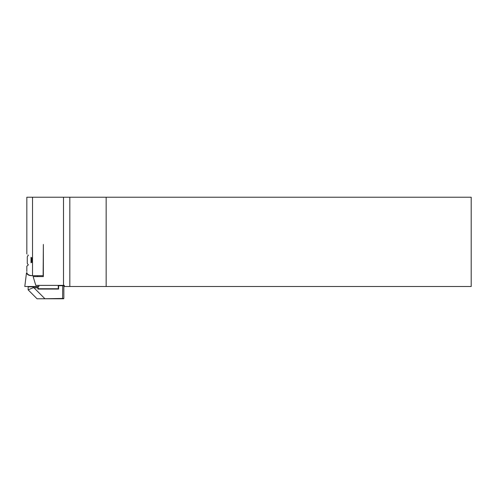 <?xml version="1.0" encoding="UTF-8"?>
<svg xmlns="http://www.w3.org/2000/svg" width="496" height="496" viewBox="0 0 496 496"><rect width="100%" height="100%" fill="white"/><g stroke="black" fill="none" stroke-linecap="round" stroke-linejoin="round"><path stroke-width="0.74" d="M38.769 285.386L38.905 286.502L24.8 286.502L26.48 272.819L26.939 272.819M32.488 275.702C29.084 275.72 27.1 274.759 26.524 272.819M106.156 286.502L471.2 286.502L471.2 197.222L106.156 197.222L106.156 286.502L64.306 286.502L64.306 285.386L35.78 285.386L33.145 276.594L43.35 276.594L43.35 244.454L43.127 275.702L32.525 275.702C29.58 275.578 27.72 274.697 26.939 273.054L26.939 272.688C26.821 271.244 26.821 271.244 26.939 272.688M26.834 253.94L26.834 197.222L106.156 197.222M27.943 254.95L28.328 255.291L27.28 256.73L27.28 263.426L28.328 264.858L26.834 266.209L26.834 271.585M31.744 262.502C25.482 266.991 25.482 266.991 31.744 262.502L31.744 257.647C25.482 253.158 25.482 253.158 31.744 257.647M63.848 298.443L63.513 298.778L42.259 298.778L63.848 298.443L63.848 285.721L62.732 285.721L62.589 298.778M62.589 285.386L62.732 285.721L58.602 285.721L58.602 289.069L37.845 289.069L38.18 286.837L33.158 286.837L33.158 287.767L28.136 289.85L37.064 298.778L42.259 298.778M33.158 286.837L33.158 286.502L33.158 286.837L28.136 286.837L28.136 289.85L33.158 287.767L37.845 287.841M38.18 287.841L38.18 288.734L58.268 288.734L58.268 285.721L58.602 285.721L58.602 285.386L58.268 285.721M33.158 287.767L34.013 287.841L44.615 298.443M38.18 288.734L37.845 289.069M63.513 197.222L63.513 285.386L63.848 285.721M58.268 288.734L58.602 289.069M32.525 275.702L32.525 197.222M69.824 286.502L69.824 197.222M31.006 262.824L31.006 257.325M37.578 275.702L37.69 276.594M37.845 286.502L38.18 286.837M28.47 286.502L28.136 286.837"/></g></svg>
